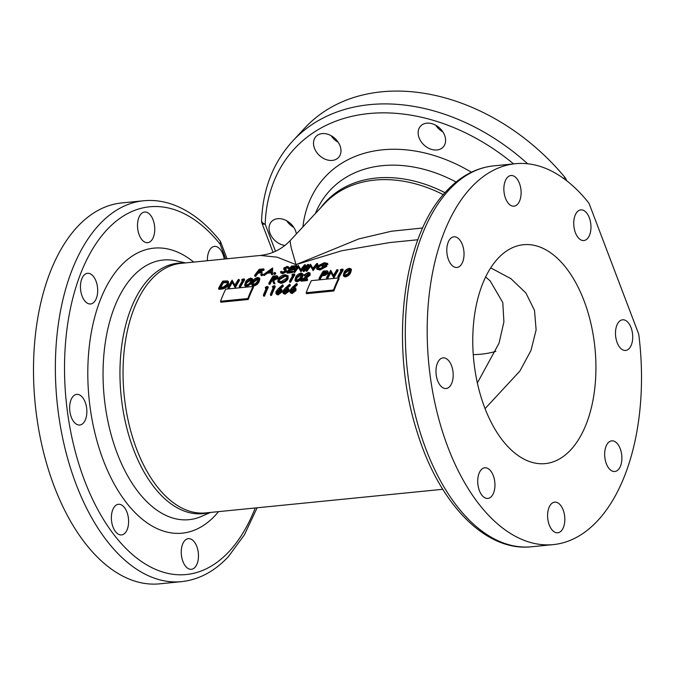 <?xml version="1.0" encoding="UTF-8"?>
<svg xmlns="http://www.w3.org/2000/svg" width="675" height="675" viewBox="0 0 675 675"><rect width="100%" height="100%" fill="white"/><g stroke="black" fill="none" stroke-linecap="round" stroke-linejoin="round"><path stroke-width="1.01" d="M284.943 245.447A15.398 11.526 43 0 1 271.148 235.752A15.398 11.526 43 0 1 271.519 221.602A15.398 11.526 43 0 1 277.695 218.692A15.398 11.526 43 0 1 296.376 233.93M426.777 123.179A15.398 11.526 43 0 1 442.631 131.515A15.398 11.526 43 0 1 443.138 147.074A15.398 11.526 43 0 1 436.961 149.985A15.398 11.526 43 0 1 421.107 141.649A15.398 11.526 43 0 1 420.601 126.09A15.398 11.526 43 0 1 426.777 123.179M322.152 133.608A15.398 11.526 43 0 1 338.006 141.944A15.398 11.526 43 0 1 338.512 157.503A15.398 11.526 43 0 1 332.336 160.414A15.398 11.526 43 0 1 316.482 152.078A15.398 11.526 43 0 1 315.976 136.519A15.398 11.526 43 0 1 322.152 133.608M439.501 359.792A15.398 8.53 84.3 0 0 436.666 377.468A15.398 8.53 84.3 0 0 446.116 388.522A15.398 8.53 84.3 0 0 449.677 386.598A15.398 8.53 84.3 0 0 452.512 368.93A15.398 8.53 84.3 0 0 443.062 357.868A15.398 8.53 84.3 0 0 439.501 359.792M481.25 469.699A15.398 8.53 84.3 0 0 478.415 487.367A15.398 8.53 84.3 0 0 487.865 498.428A15.398 8.53 84.3 0 0 491.434 496.505A15.398 8.53 84.3 0 0 494.26 478.828A15.398 8.53 84.3 0 0 484.81 467.775A15.398 8.53 84.3 0 0 481.25 469.699M551.121 504.073A15.398 8.53 84.3 0 0 548.286 521.741A15.398 8.53 84.3 0 0 557.736 532.794A15.398 8.53 84.3 0 0 561.305 530.879A15.398 8.53 84.3 0 0 564.14 513.202A15.398 8.53 84.3 0 0 554.681 502.149A15.398 8.53 84.3 0 0 551.121 504.073M608.183 442.775A15.398 8.53 84.3 0 0 605.348 460.451A15.398 8.53 84.3 0 0 614.798 471.504A15.398 8.53 84.3 0 0 618.367 469.581A15.398 8.53 84.3 0 0 621.202 451.913A15.398 8.53 84.3 0 0 611.744 440.859A15.398 8.53 84.3 0 0 608.183 442.775M619.009 321.713A15.398 8.53 84.3 0 0 616.174 339.39A15.398 8.53 84.3 0 0 625.632 350.443A15.398 8.53 84.3 0 0 629.193 348.519A15.398 8.53 84.3 0 0 632.028 330.851A15.398 8.53 84.3 0 0 622.578 319.798A15.398 8.53 84.3 0 0 619.009 321.713M577.26 211.807A15.398 8.53 84.3 0 0 574.425 229.483A15.398 8.53 84.3 0 0 583.883 240.536A15.398 8.53 84.3 0 0 587.444 238.613A15.398 8.53 84.3 0 0 590.279 220.944A15.398 8.53 84.3 0 0 580.829 209.891A15.398 8.53 84.3 0 0 577.26 211.807M507.389 177.441A15.398 8.53 84.3 0 0 504.554 195.109A15.398 8.53 84.3 0 0 514.013 206.162A15.398 8.53 84.3 0 0 517.573 204.247A15.398 8.53 84.3 0 0 520.408 186.57A15.398 8.53 84.3 0 0 510.958 175.517A15.398 8.53 84.3 0 0 507.389 177.441M450.326 238.731A15.398 8.53 84.3 0 0 447.491 256.407A15.398 8.53 84.3 0 0 456.941 267.46A15.398 8.53 84.3 0 0 460.51 265.537A15.398 8.53 84.3 0 0 463.345 247.868A15.398 8.53 84.3 0 0 453.887 236.815A15.398 8.53 84.3 0 0 450.326 238.731M207.394 260.727A15.398 8.53 -95.7 0 1 210.912 248.316A15.398 8.53 -95.7 0 1 214.481 246.4A15.398 8.53 -95.7 0 1 224.243 259.048M151.225 240.747A15.398 8.53 -95.7 0 1 147.656 242.671A15.398 8.53 -95.7 0 1 138.206 231.618A15.398 8.53 -95.7 0 1 141.041 213.941A15.398 8.53 -95.7 0 1 144.61 212.026A15.398 8.53 -95.7 0 1 154.06 223.079A15.398 8.53 -95.7 0 1 151.225 240.747M94.162 302.046A15.398 8.53 -95.7 0 1 90.593 303.969A15.398 8.53 -95.7 0 1 81.143 292.916A15.398 8.53 -95.7 0 1 83.978 275.24A15.398 8.53 -95.7 0 1 87.539 273.324A15.398 8.53 -95.7 0 1 96.997 284.377A15.398 8.53 -95.7 0 1 94.162 302.046M83.329 423.107A15.398 8.53 -95.7 0 1 79.768 425.022A15.398 8.53 -95.7 0 1 70.318 413.969A15.398 8.53 -95.7 0 1 73.153 396.301A15.398 8.53 -95.7 0 1 76.714 394.377A15.398 8.53 -95.7 0 1 86.164 405.43A15.398 8.53 -95.7 0 1 83.329 423.107M125.086 533.014A15.398 8.53 -95.7 0 1 121.517 534.929A15.398 8.53 -95.7 0 1 112.067 523.876A15.398 8.53 -95.7 0 1 114.902 506.208A15.398 8.53 -95.7 0 1 118.463 504.284A15.398 8.53 -95.7 0 1 127.912 515.337A15.398 8.53 -95.7 0 1 125.086 533.014M194.957 567.38A15.398 8.53 -95.7 0 1 191.388 569.303A15.398 8.53 -95.7 0 1 181.938 558.25A15.398 8.53 -95.7 0 1 184.773 540.582A15.398 8.53 -95.7 0 1 188.333 538.658A15.398 8.53 -95.7 0 1 197.783 549.712A15.398 8.53 -95.7 0 1 194.957 567.38M471.066 187.582A191.388 105.992 -95.7 0 1 515.371 163.713A191.388 105.992 -95.7 0 1 588.338 202.424A6.598 3.653 -95.7 0 1 589.461 204.457L638.288 333.011A6.598 3.653 84.3 0 1 638.913 335.568A191.388 105.992 -95.7 0 1 597.62 520.737A191.388 105.992 -95.7 0 1 553.323 544.598A191.388 105.992 -95.7 0 1 435.847 407.219A191.388 105.992 -95.7 0 1 471.066 187.582M77.38 226.808A191.388 105.992 84.3 0 0 42.162 446.453A191.388 105.992 84.3 0 0 159.637 583.833L181.507 581.648A191.388 105.992 -95.7 0 1 64.032 444.277A191.388 105.992 -95.7 0 1 99.25 224.632A191.388 105.992 -95.7 0 1 143.556 200.77L121.677 202.947A191.388 105.992 84.3 0 0 77.38 226.808M495.863 351.346A109.991 82.325 43 0 1 481.233 354.181A109.991 82.325 43 0 1 473.251 354.603M309.766 273.409L308.543 274.05M497.981 258.424A109.991 60.91 84.3 0 0 477.74 384.657A109.991 60.91 84.3 0 0 545.257 463.607A109.991 60.91 84.3 0 0 570.712 449.888A109.991 60.91 84.3 0 0 590.954 323.663A109.991 60.91 84.3 0 0 523.437 244.713A109.991 60.91 84.3 0 0 497.981 258.424M490.7 267.882L510.95 278.682L525.935 293.026L534.507 310.399L536.119 329.923L530.963 350.511L519.868 371.081L485.063 408.637M333.526 289.997A125.39 69.441 -95.7 0 1 338.732 277.914L339.095 278.868A125.39 69.441 84.3 0 0 333.889 290.959L306.551 293.684L306.188 292.722L333.526 289.997L333.889 290.959M263.351 295.211L263.714 296.173L264.532 296.089A125.39 69.441 -95.7 0 1 268.253 287.457L267.891 286.504A125.39 69.441 84.3 0 0 264.17 295.135L263.351 295.211A125.39 69.441 -95.7 0 1 266.676 287.423L265.275 287.567L266.203 286.673L267.891 286.504M265.275 287.567L265.638 288.52L266.186 288.47M270.363 294.511L270.726 295.473L271.544 295.388A125.39 69.441 -95.7 0 1 275.265 286.765L274.902 285.803A125.39 69.441 84.3 0 0 271.181 294.435L270.363 294.511A125.39 69.441 -95.7 0 1 273.687 286.723L272.278 286.867L273.215 285.972L274.902 285.803M272.278 286.867L273.198 287.769M280.64 288.664L283.373 286.175L283.011 285.221L279.062 288.841L281.787 289.491L282.015 291.921L281.787 289.491M281.652 290.967L277.703 294.005L275.923 293.152L276.286 294.114L278.066 294.967L282.015 291.921M294.654 287.263L297.397 284.782L297.034 283.821L293.077 287.44L295.81 288.098L296.03 290.528L295.81 288.09M295.667 289.567L291.727 292.613L289.938 291.76L290.301 292.714L292.089 293.566L296.03 290.528M227.888 287.466L228.251 288.427L229.07 288.343A125.39 69.441 -95.7 0 1 232.352 282.53L235.263 287.727A125.39 69.441 -95.7 0 1 239.482 280.412L239.119 279.458A125.39 69.441 84.3 0 0 234.9 286.765L231.989 281.568A125.39 69.441 84.3 0 0 228.707 287.39L227.888 287.466A125.39 69.441 -95.7 0 1 232.107 280.15L234.951 285.221A125.39 69.441 -95.7 0 1 238.3 279.534L239.119 279.458M239.22 286.335L239.583 287.297L240.401 287.212A125.39 69.441 -95.7 0 1 244.62 279.897L244.257 278.944A125.39 69.441 84.3 0 0 240.038 286.259L239.22 286.335A125.39 69.441 -95.7 0 1 242.992 279.737L241.591 279.872L242.578 279.113L244.257 278.944M241.591 279.872L242.342 280.792M252.771 281.019L252.492 278.775L251.682 281.534L252.011 282.395M251.682 281.534C250.762 283.601 248.991 285.027 246.367 285.812L244.696 285.095L245.059 286.057L246.738 286.774L251.471 283.424M277.931 278.336L277.805 276.328L277.931 278.336L273.544 280.614M273.974 283.871L274.987 283.77L274.624 282.808L273.611 282.909L273.974 283.871L272.531 280.716L271.865 280.783A125.39 69.441 -95.7 0 0 269.958 284.268L269.148 284.352L268.777 283.39A125.39 69.441 -95.7 0 1 273.004 276.083L276.826 275.788L277.805 276.328M289.457 281.332L289.82 282.293L290.638 282.209A125.39 69.441 -95.7 0 1 294.865 274.894L294.502 273.94A125.39 69.441 84.3 0 0 290.275 281.247L289.457 281.332A125.39 69.441 -95.7 0 1 293.228 274.725L291.828 274.868L292.815 274.109L294.502 273.94M291.828 274.868L292.579 275.788M302.29 277.484L303.092 274.725L302.729 273.763L301.927 276.531L302.29 277.484C301.354 279.56 299.582 280.986 296.975 281.762L295.296 281.045L294.933 280.091L295.734 277.147C296.637 275.164 298.409 273.814 301.05 273.122L302.729 273.763M326.498 277.644L326.86 278.598L327.679 278.513A125.39 69.441 -95.7 0 1 330.961 272.7L333.872 277.898A125.39 69.441 -95.7 0 1 338.091 270.591L337.728 269.629A125.39 69.441 84.3 0 0 333.509 276.944L330.598 271.738A125.39 69.441 84.3 0 0 327.316 277.56L326.498 277.644A125.39 69.441 -95.7 0 1 330.716 270.329L333.56 275.392A125.39 69.441 -95.7 0 1 336.909 269.713L337.728 269.629M337.829 276.514L338.192 277.467L339.01 277.391A125.39 69.441 -95.7 0 1 343.229 270.076L342.866 269.114A125.39 69.441 84.3 0 0 338.648 276.429L337.829 276.514A125.39 69.441 -95.7 0 1 341.601 269.907L340.2 270.051L341.187 269.283L342.866 269.114M340.2 270.051L340.951 270.97M350.654 272.666L351.464 269.907L351.101 268.945L350.291 271.713L350.654 272.666C349.726 274.733 347.954 276.159 345.347 276.944L343.668 276.227L343.305 275.273L344.098 272.329C345.009 270.337 346.781 268.996 349.414 268.304L351.101 268.945M274.126 274.033L274.506 274.497L275.645 273.881L275.265 273.426M284.259 268.92L284.048 269.764L284.901 270.439L283.686 268.81L283.897 267.958L287.272 266.389L288.883 267.123L287.845 267.553L286.681 266.988L284.74 267.848L284.723 268.557L286.343 269.84L286.124 270.81L282.285 272.81L280.513 271.679L281.585 271.603M289.246 268.076L288.858 267.055L289.246 268.076L288.208 268.507L287.044 267.941L285.103 268.81L284.74 267.848L284.723 268.557M280.876 272.632L282.648 273.763L286.487 271.763L286.343 269.84M291.642 268.296A125.39 69.441 -95.7 0 1 292.241 267.562L296.57 267.131A125.39 69.441 -95.7 0 1 297.059 266.541L296.696 265.587A125.39 69.441 84.3 0 0 296.207 266.169L291.878 266.6A125.39 69.441 84.3 0 0 290.419 268.414L294.739 267.983A125.39 69.441 84.3 0 0 294.258 268.608L289.938 269.038A125.39 69.441 84.3 0 0 288.157 271.451L292.477 271.021A125.39 69.441 84.3 0 0 292.013 271.688L286.875 272.194A125.39 69.441 -95.7 0 1 291.558 266.102L296.696 265.587M289.297 271.333A125.39 69.441 -95.7 0 1 290.301 269.992L294.621 269.561A125.39 69.441 -95.7 0 1 295.102 268.945L294.739 267.983M286.875 272.194L287.238 273.156L292.376 272.641A125.39 69.441 -95.7 0 1 292.849 271.974L292.477 271.021M293.65 271.519L294.013 272.481L294.832 272.396A125.39 69.441 -95.7 0 1 298.485 267.536L301.025 271.78A125.39 69.441 -95.7 0 1 305.707 265.68L305.345 264.727A125.39 69.441 84.3 0 0 300.662 270.818L298.122 266.583A125.39 69.441 84.3 0 0 294.469 271.443L293.65 271.519A125.39 69.441 -95.7 0 1 298.333 265.427L300.814 269.536A125.39 69.441 -95.7 0 1 304.526 264.802L305.345 264.727M302.999 270.591L303.362 271.544L304.18 271.468A125.39 69.441 -95.7 0 1 308.863 265.368L308.5 264.406A125.39 69.441 84.3 0 0 303.817 270.506L302.999 270.591A125.39 69.441 -95.7 0 1 307.682 264.49L308.5 264.406M305.8 270.312L306.163 271.266L306.982 271.19A125.39 69.441 -95.7 0 1 310.635 266.33L313.175 270.565A125.39 69.441 -95.7 0 1 317.858 264.473L317.495 263.512A125.39 69.441 84.3 0 0 312.812 269.612L310.272 265.368A125.39 69.441 84.3 0 0 306.619 270.228L305.8 270.312A125.39 69.441 -95.7 0 1 310.483 264.212L312.964 268.321A125.39 69.441 -95.7 0 1 316.676 263.596L317.495 263.512M317.765 268L318.187 267.123L324.228 264.237L326.852 264.862L327.907 264.372L327.535 263.41L326.489 263.908L323.865 263.284L317.824 266.161L317.444 267.578L320.169 268.414L325.207 266.102L322.169 266.406A125.39 69.441 -95.7 0 1 322.65 265.781L326.506 265.393L319.629 269.089L316.465 268.076L316.904 269.215L319.992 270.042L326.869 266.355L326.506 265.393M322.169 266.406L322.532 267.368L323.722 267.249M272.514 274.624L272.632 267.983L272.514 274.624L271.628 274.708L271.384 271.839L267.249 272.253L267.612 273.206L271.316 272.835M267.249 272.253L263.512 274.523L263.874 275.484L267.612 273.206M261.267 275.316L261.655 275.78L262.786 275.164L262.406 274.7M259.394 271.51A125.39 69.441 -95.7 0 1 260.002 270.776L263.621 270.413A125.39 69.441 -95.7 0 1 264.111 269.823L263.748 268.869A125.39 69.441 84.3 0 0 263.258 269.452L259.63 269.814A125.39 69.441 84.3 0 0 258.171 271.628L261.79 271.266A125.39 69.441 84.3 0 0 261.309 271.89L257.69 272.253A125.39 69.441 84.3 0 0 255.445 275.324L254.627 275.408A125.39 69.441 -95.7 0 1 259.31 269.308L263.748 268.869M254.627 275.408L254.99 276.37L255.808 276.286A125.39 69.441 -95.7 0 1 258.052 273.206L261.672 272.843A125.39 69.441 -95.7 0 1 262.153 272.227L261.79 271.266M328.05 273.35L327.94 271.325L328.05 273.35L325.148 275.358L322.11 275.78A125.39 69.441 -95.7 0 0 320.203 279.264L319.385 279.34L319.022 278.387A125.39 69.441 -95.7 0 1 323.241 271.072L327.038 270.793L327.94 271.325M303.91 275.02L304.273 275.982L305.092 275.898L308.205 274.058L307.842 273.105L303.91 275.02L308.332 272.396L310.036 272.987L309.791 274.193L303.041 279.231L307.285 278.809A125.39 69.441 84.3 0 0 306.872 279.593L300.679 280.218L305.918 276.725L308.939 274.337L309.099 273.586M305.151 279.02L310.154 275.155L310.036 272.987M300.679 280.218L301.042 281.171L307.235 280.555A125.39 69.441 -95.7 0 1 307.648 279.762L307.285 278.809M288.039 278.902L288.107 275.805L288.039 278.902C286.47 281.298 284.15 282.783 281.087 283.348L278.058 282.074L278.075 278.935C279.652 276.623 281.99 275.214 285.086 274.708L288.107 275.805M259.057 281.796L259.867 279.028L259.504 278.075L258.694 280.842L259.057 281.796C258.128 283.863 256.357 285.289 253.741 286.073L252.07 285.356L251.707 284.394L252.501 281.458C253.403 279.467 255.175 278.125 257.816 277.425L259.504 278.075M228.395 284.934L228.53 281.72L228.395 284.934C226.918 287.339 224.691 288.714 221.729 289.077L218.903 289.356L218.54 288.402A125.39 69.441 -95.7 0 1 222.758 281.087L227.332 280.859L228.538 281.72M287.651 287.963L290.385 285.474L290.022 284.521L286.073 288.141L288.799 288.79L289.027 291.229L288.799 288.79M288.655 290.267L284.715 293.313L282.926 292.452L283.289 293.414L285.078 294.266L289.027 291.229M247.86 298.536A125.39 69.441 -95.7 0 1 253.066 286.453L253.437 287.407A125.39 69.441 84.3 0 0 248.223 299.489L220.885 302.214L220.523 301.261L247.86 298.536L248.223 299.489M417.901 239.752L389.762 242.553L341.795 250.737L296.047 264.634L277.13 257.175L260.381 255.445L180.816 263.377A125.39 69.441 84.3 0 0 151.791 279.011A125.39 69.441 84.3 0 0 128.714 422.913A125.39 69.441 84.3 0 0 205.681 512.916L442.766 489.291M566.679 180.74L566.258 179.643A6.598 4.936 -137 0 0 564.933 177.39A191.388 143.235 -137 0 0 304.788 128.039L292.857 140.856A191.388 143.235 43 0 1 527.648 163.772M443.298 194.67A125.39 93.842 -137 0 0 324.405 203.816L290.031 240.747L291.17 247.725L296.047 264.634L358.847 238.899L391.399 231.238L422.736 227.964M273.038 252.357L262.01 223.315A6.598 6.598 0 0 1 261.579 220.75L261.579 220.75A6.598 3.67 1.9 0 0 265.191 224.176L275.493 251.294M316.904 269.215L316.988 266.271L324.388 262.693L327.535 263.41M326.489 263.908L326.852 264.862M323.865 263.284L324.228 264.237M317.824 266.161L318.187 267.123M319.629 269.089L319.992 270.042M312.812 269.612L313.175 270.565M312.626 269.629L312.989 270.591M310.272 265.368L310.635 266.33M306.619 270.228L306.982 271.19M303.817 270.506L304.18 271.468M300.662 270.818L301.025 271.78M300.476 270.844L300.839 271.797M298.122 266.583L298.485 267.536M294.469 271.443L294.832 272.396M296.207 266.169L296.57 267.131M291.878 266.6L292.241 267.562M294.258 268.608L294.621 269.561M289.938 269.038L290.301 269.992M292.013 271.688L292.376 272.641M280.969 273.113L280.513 271.679M283.669 268.768L284.032 269.73L283.897 267.958M281.728 271.848L281.509 271.274L282.749 272.143L285.314 270.886L284.538 269.477M287.845 267.553L288.208 268.507M286.681 266.988L287.044 267.941M286.124 270.81L286.487 271.763M282.285 272.81L282.648 273.763M273.763 273.08L274.902 272.464L275.282 272.928L274.143 273.544L273.763 273.08L274.506 274.497M274.902 272.464L275.645 273.881M272.152 273.662L271.266 273.755M264.398 274.438L264.769 275.392M263.512 274.523L272.632 267.983M268.169 271.569L271.426 271.249L271.628 269.114L268.169 271.569M270.127 271.375L271.502 270.413M260.904 274.354L262.043 273.746L262.423 274.21L261.293 274.826L260.904 274.354L261.655 275.78M262.043 273.746L262.786 275.164M263.258 269.452L263.621 270.413M259.63 269.814L260.002 270.776M261.309 271.89L261.672 272.843M257.69 272.253L258.052 273.206M255.445 275.324L255.808 276.286M350.291 271.713C349.372 273.772 347.6 275.198 344.976 275.991L345.347 276.944M344.976 275.991L343.305 275.273M348.992 269.004L344.925 272.244L344.199 274.641L345.423 275.189L348.081 273.687L350.165 269.477L348.992 269.004L349.355 269.958L345.288 273.198L344.52 275.02M338.648 276.429L339.01 277.391M333.509 276.944L333.872 277.898M333.323 276.961L333.686 277.923M330.598 271.738L330.961 272.7M327.316 277.56L327.679 278.513M327.679 272.388L324.785 274.404L325.148 275.358M324.785 274.404L321.747 274.818L322.11 275.78M321.747 274.818A125.39 69.441 84.3 0 0 319.84 278.302L320.203 279.264M319.84 278.302L319.022 278.387M323.165 273.983A125.39 69.441 -95.7 0 1 323.975 272.658L326.827 272.455M326.86 272.472L325.274 271.536L323.612 271.704A125.39 69.441 84.3 0 0 322.177 274.067L323.764 273.923L326.86 272.472L326.987 271.831M323.612 271.704L323.975 272.658M308.939 274.337L307.842 273.105M304.729 274.936L305.092 275.898M309.791 274.193L310.154 275.155M306.872 279.593L307.235 280.555M301.927 276.531C300.999 278.589 299.227 280.015 296.612 280.808L296.975 281.762M296.612 280.808L294.933 280.091M300.628 273.822L296.553 277.062L295.836 279.458L297.051 280.015L299.717 278.513L301.801 274.295L300.628 273.822L300.991 274.784L296.916 278.024L296.148 279.838M290.275 281.247L290.638 282.209M287.677 277.948C286.116 280.336 283.795 281.821 280.724 282.395L281.087 283.348M280.724 282.395L277.695 281.121M284.681 275.417L278.893 278.851L278.589 280.564L281.112 281.602L286.858 278.024L287.187 276.32L284.681 275.417L285.044 276.37L287.263 276.86M278.868 281.011L279.256 279.804L285.044 276.37M278.893 278.851L279.256 279.804M277.56 277.374L273.181 279.661L274.624 282.808M273.611 282.909L272.531 280.716M272.168 279.762L271.502 279.821L271.865 280.783M271.502 279.821A125.39 69.441 84.3 0 0 269.595 283.314L269.958 284.268M269.595 283.314L268.777 283.39M272.928 278.986A125.39 69.441 -95.7 0 1 273.738 277.661L276.581 277.45M276.75 277.459L275.079 276.539L273.367 276.708A125.39 69.441 84.3 0 0 271.941 279.079L273.603 278.918L276.75 277.459L276.868 276.834M273.367 276.708L273.738 277.661M258.694 280.842C257.774 282.901 256.002 284.327 253.378 285.12L253.741 286.073M253.378 285.12L251.707 284.394M257.394 278.134L253.319 281.374L252.602 283.762L253.825 284.318L256.483 282.817L258.567 278.606L257.394 278.134L257.757 279.087L253.69 282.327L252.922 284.15M244.696 285.095L245.497 282.15C246.4 280.167 248.172 278.826 250.805 278.125L252.492 278.775M246.367 285.812L246.738 286.774M250.383 278.834L246.316 282.066L245.59 284.462L246.814 285.019L249.472 283.517L251.564 279.307L250.383 278.834L250.746 279.788L246.679 283.027L245.911 284.85M240.038 286.259L240.401 287.212M234.9 286.765L235.263 287.727M234.714 286.791L235.077 287.744M231.989 281.568L232.352 282.53M228.707 287.39L229.07 288.343M228.032 283.981C226.581 286.36 224.353 287.736 221.366 288.115L218.54 288.402M223.13 281.711A125.39 69.441 84.3 0 0 219.78 287.525L223.535 286.968L227.213 284.057L227.593 282.302L226.454 281.568L223.13 281.711L223.493 282.673L227.618 282.817M226.454 281.568L226.817 282.521M220.708 287.432A125.39 69.441 -95.7 0 1 223.493 282.673M289.938 291.76L290.056 290.149L292.148 287.516L296.612 283.441L297.034 283.821M291.727 292.613L292.089 293.566M292.132 291.676L294.832 289.702L294.907 288.79L293.507 288.166L293.87 289.119L291.22 291.052L290.858 290.098L290.79 291.035L292.132 291.676M293.507 288.166L290.858 290.098M282.926 292.452L283.044 290.841L285.137 288.217L289.609 284.141L290.022 284.521M284.715 293.313L285.078 294.266M285.12 292.368L287.82 290.402L287.896 289.491L286.495 288.858L286.858 289.82L284.209 291.752L283.846 290.79L283.778 291.735L285.12 292.368M286.495 288.858L283.846 290.79M275.923 293.152L276.033 291.541L278.125 288.917L282.597 284.842L283.011 285.221M277.703 294.005L278.066 294.967M278.108 293.068L280.808 291.094L280.884 290.191L279.484 289.558L279.847 290.52L277.206 292.452L276.843 291.49L276.767 292.435L278.108 293.068M279.484 289.558L276.843 291.49M271.181 294.435L271.544 295.388M264.17 295.135L264.532 296.089M338.732 277.914L311.394 280.64A125.39 69.441 84.3 0 0 306.188 292.722M253.066 286.453L225.728 289.178A125.39 69.441 84.3 0 0 220.523 301.261M293.785 227.382A15.398 11.526 43 0 1 286.706 220.793M442.868 131.87A15.398 11.526 43 0 1 435.788 125.28M338.243 142.298A15.398 11.526 43 0 1 331.163 135.709M225.728 258.905L220.126 244.164A184.781 102.338 84.3 0 0 106.903 229.829A184.781 102.338 84.3 0 0 84.493 480.364A184.781 102.338 84.3 0 0 229.095 551.492A184.781 102.338 84.3 0 0 255.226 507.98M531.453 546.775C485.257 551.964 439.045 503.297 417.336 432.608C389.332 347.026 401.937 236.714 446.546 191.008C460.35 176.2 476.002 167.83 493.501 165.898A191.388 105.992 84.3 0 0 449.196 189.759A191.388 105.992 84.3 0 0 413.977 409.404A191.388 105.992 84.3 0 0 531.453 546.775L553.323 544.598M185.583 262.904L176.183 260.837A130.469 72.259 84.3 0 0 132.967 276.303A130.469 72.259 84.3 0 0 111.797 437.062A130.469 72.259 84.3 0 0 201.648 516.324L210.448 512.443M218.565 511.633A143.218 79.312 -95.7 0 1 215.35 515.312A143.218 79.312 -95.7 0 1 103.275 460.181A143.218 79.312 -95.7 0 1 120.648 266.009A143.218 79.312 -95.7 0 1 193.7 262.094M456.114 182.031A130.469 97.647 -137 0 0 382.396 165.662A130.469 97.647 -137 0 0 315.377 213.519M302.889 226.935A143.218 107.19 43 0 1 382.598 149.816A143.218 107.19 43 0 1 471.378 172.218M208.71 512.62A125.837 69.694 -95.7 0 1 126.883 428.38A125.837 69.694 -95.7 0 1 148.812 278.902A125.837 69.694 -95.7 0 1 183.836 263.073M320.532 207.984A125.837 94.179 43 0 1 445.002 192.704M563.811 178.588L564.933 177.39M513.557 163.898A184.781 138.299 -137 0 0 265.191 224.176A6.598 2.405 -20.8 0 1 262.01 223.315M566.258 179.643L565.836 180.09M219.814 240.587A6.598 6.598 0 0 1 220.826 242.367A6.598 2.405 159.2 0 1 220.126 244.164A6.598 4.185 -38.7 0 0 219.814 240.587C206.094 223.459 191.033 211.672 174.623 205.217C164.303 201.243 153.951 199.758 143.556 200.77M344.925 272.244L345.288 273.198M322.397 274.75L322.76 275.712M325.274 271.536L325.637 272.489M306.425 276.986L306.796 277.94M296.553 277.062L296.916 278.024M275.079 276.539L275.442 277.493M253.319 281.374L253.69 282.327M246.316 282.066L246.679 283.027M221.366 288.115L221.729 289.077M223.771 281.652L224.134 282.606M181.507 581.648C198.998 579.715 214.65 571.345 228.454 556.538L244.409 534.836L257.108 507.794M493.501 165.898L515.371 163.713M290.031 240.747C281.812 249.261 271.932 254.163 260.381 255.445M477.36 382.987L499.019 343.246L503.913 321.874L502.782 302.543L490.134 280.868L485.629 276.969M261.579 220.75C262.837 188.949 273.257 162.321 292.857 140.856M220.826 242.367L227.062 258.77M275.721 273.577L275.358 272.624M274.05 274.337L273.687 273.383M262.87 274.86L262.507 273.907M261.191 275.619L260.828 274.666"/></g></svg>
